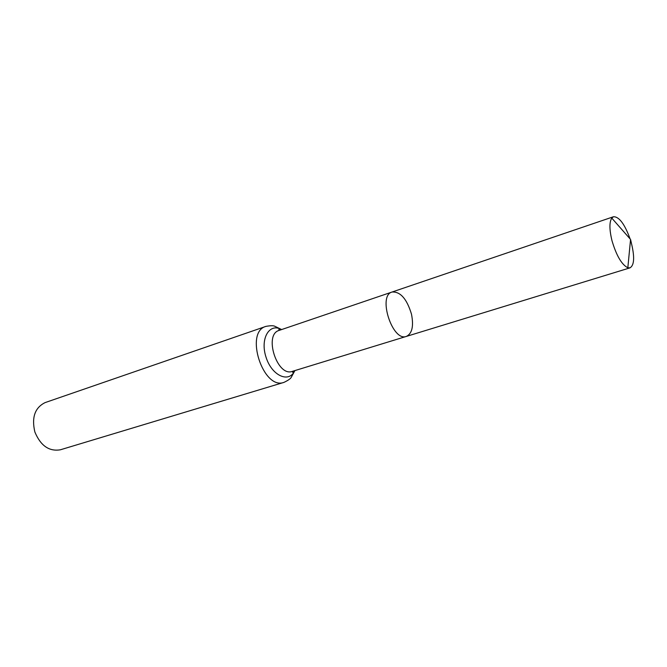 <?xml version="1.0" encoding="UTF-8"?>
<svg xmlns="http://www.w3.org/2000/svg" width="667" height="667" viewBox="0 0 667 667"><rect width="100%" height="100%" fill="white"/><g stroke="black" fill="none" stroke-linecap="round" stroke-linejoin="round"><path stroke-width="1" d="M411.489 314.182C406.853 298.841 400.367 291.462 392.038 292.029C377.455 295.589 392.471 342.054 406.378 336.41C412.131 333.575 413.832 326.171 411.489 314.182M284 382.366C263.132 390.462 244.255 332.033 265.908 326.388L45.123 402.593C34.892 407.662 31.474 417.459 34.859 431.974C40.612 445.731 49.116 451.667 60.38 449.791L284 382.366C288.211 380.357 290.654 378.631 291.329 377.188L294.914 370.585M281.357 329.648L278.839 329.431L279.123 330.415L392.038 292.029C377.455 295.589 392.471 342.054 406.378 336.41L629.998 267.851C634.25 265.308 634.759 257.245 631.516 243.655L630.49 240.12M630.115 238.936C624.637 223.979 619.093 216.583 613.482 216.742L611.764 218.076C609.246 222.194 609.33 229.748 612.006 240.745C616.416 255.636 621.686 264.649 627.83 267.775L629.998 267.851M631.516 243.655L630.557 239.445L611.764 218.076M279.123 330.415C263.432 334.467 277.255 377.264 292.354 371.369L406.378 336.41M279.965 330.132L279.006 329.39M292.871 372.269L293.205 371.11M281.549 329.59C269.435 322.478 259.855 338.694 266.05 357.254C271.886 375.93 289.153 383.467 294.814 370.619M265.908 326.388C270.502 325.554 273.487 325.521 274.879 326.296L281.649 329.556M294.622 370.677L292.696 372.328L292.354 371.369M392.038 292.029L613.482 216.742M630.557 239.445L627.83 267.775"/></g></svg>
